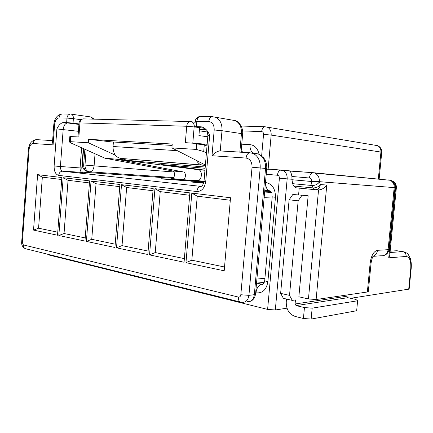 <?xml version="1.0" encoding="UTF-8"?>
<svg xmlns="http://www.w3.org/2000/svg" width="433" height="433" viewBox="0 0 433 433"><rect width="100%" height="100%" fill="white"/><g stroke="black" fill="none" stroke-linecap="round" stroke-linejoin="round"><path stroke-width="0.65" d="M409.142 289.076L350.643 298.305M286.987 308.172L275.318 309.979L267.61 309.411L279.399 178.207C279.415 176.512 278.755 175.527 277.423 175.241L266.219 174.277M47.549 254.182L48.242 254.815L267.61 309.411M282.711 170.358L280.346 170.137M271.713 169.319L266.668 169.2M299.214 188.111L298.602 194.774M293.704 186.028L313.113 187.917L315.181 189.692L295.804 187.776L293.704 186.028L292.584 183.673L291.994 179.727L311.457 181.481L311.5 180.999C311.516 179.284 310.824 178.282 309.422 177.99L291.902 176.48L291.994 179.727M205.366 165.395L120.72 158.397C115.616 157.276 113.056 153.314 113.04 146.511L113.392 142.013M308.448 298.954L318.547 189.908C321.589 189.833 324.339 188.214 326.785 185.043L316.122 299.528L308.448 298.954L298.862 296.794L308.15 195.759L292.832 194.471L289.114 199.797L280.633 293.363L283.393 298.337L292.259 300.388L295.458 299.934L295.084 303.988L346.844 296.242L346.963 294.992M316.122 299.528L367.352 291.994L370.155 263.004C371.27 255.502 373.711 251.275 377.473 250.323L388.103 249.684L394.171 187.608L319.354 181.671L320.382 184.566L326.785 185.043M368.331 291.49L367.352 291.994M308.15 195.759L292.832 194.471M346.844 296.242L347.796 297.698L355.812 299.414L357.62 300.773L312.155 308.155L311.143 319.067L303.43 318.499L304.442 307.576L296.075 305.601L295.084 303.988M301.861 195.44L298.158 200.825L289.525 295.371L292.259 300.388M286.505 299.057L286.245 301.915C286.148 309.335 289.098 314.174 295.084 316.42L303.43 318.499M298.158 200.825L289.114 199.797M289.525 295.371L280.633 293.363M304.442 307.576L312.155 308.155M357.62 300.773L356.662 310.742L311.143 319.067M205.372 165.319L202.428 165.049C200.003 164.767 198.043 163.252 196.55 160.497M241.159 151.101L243.519 152.373M408.692 289.309L410.76 268.514C411.182 260.975 409.656 256.958 406.17 256.46L388.742 257.819L389.732 255.459L396.379 187.581C396.449 184.209 394.864 181.903 391.621 180.675L390.322 180.377M291.902 176.48C291.333 173.444 290.678 171.641 289.948 171.067L313.097 172.691L389.971 180.252C392.91 181.611 394.311 184.063 394.171 187.608L394.993 187.668C395.075 184.079 393.402 181.606 389.971 180.252L314.851 173.113C318.011 174.672 319.511 177.525 319.354 181.671L311.5 180.999M292.584 183.673L312.02 185.513C315.024 185.551 317.454 184.431 319.31 182.152L311.457 181.481L312.02 185.513L313.113 187.917C316.112 187.96 318.536 186.845 320.382 184.566C319.781 187.933 318.044 189.638 315.181 189.692M54.396 256.347L49.302 255.08M122.793 158.586L125.781 159.956L105.002 158.229L71.169 143.096L69.41 141.97L70.287 141.667L88.3 142.776L88.565 139.329L172.237 144.027L171.912 147.918L196.284 149.412L196.739 144.016L204.295 144.682L203.716 151.534L206.422 152.973M199.591 127.594L194.163 126.923C194.265 124.368 193.486 122.647 191.824 121.76L190.006 121.538C188.16 122.019 187.061 123.594 186.71 126.257L185.346 142.641L207.158 144.276M192.815 143.042L194.163 126.923L186.71 126.257L79.937 122.907L78.871 136.963L69.837 136.536L69.773 137.147M88.565 139.329L111.811 141.921L172.118 145.423M182.428 179.663L197.583 180.637C202.141 180.604 202.817 169.996 198.276 169.687L115.925 159.138L183.283 171.933C186.477 172.339 185.914 179.641 182.688 179.663L172.291 178.591M82.373 172.182L172.772 178.239M81.615 147.772L80.083 167.934L60.409 166.51C60.344 168.967 61.015 170.51 62.422 171.138L82.297 172.361M264.715 191.164L271.069 191.516M53.091 144.866L54.612 124.406L53.816 124.46L52.517 141.986L53.091 144.866L33.135 143.502C30.922 143.74 29.568 145.769 29.076 149.596L22.332 242.545L23.35 244.91L238.383 297.065C239.725 297.217 240.542 296.443 240.829 294.743L252.044 167.241C252.087 161.92 250.101 158.862 246.085 158.067L212.008 155.734L214.194 130.003C214.243 124.942 212.446 122.122 208.798 121.532L196.863 121.245L196.409 126.663L201.166 126.809C204.982 127.692 207.813 130.549 209.653 135.372L205.735 181.514C204.668 188.101 201.713 191.44 196.869 191.527L58.682 175.381C55.548 174.472 54.033 171.338 54.125 165.974L56.88 128.92L78.405 131.307M54.612 124.406C55.137 120.406 56.604 118.236 59.012 117.89L66.985 118.079L66.65 122.577L63.413 122.474C60.772 123.026 58.596 125.175 56.88 128.92M149.553 254.88L154.938 188.696L189.876 192.88L184.063 262.246L149.553 254.88L155.241 252.547L160.221 191.64L189.676 195.261M116.509 247.822L121.505 184.691L153.19 188.485L147.826 254.507L116.509 247.822L122.03 245.614L126.647 187.511L153.006 190.753M185.974 262.658L191.808 193.107L230.529 197.746L224.197 270.82L185.974 262.658L191.841 260.179L197.237 196.192L230.307 200.257M85.209 237.934L64.041 233.517L58.845 235.509L84.965 241.084L89.593 180.87L63.186 177.709L68.051 180.307L89.436 182.937M58.845 235.509L63.186 177.709M115.2 244.19L91.753 239.297L86.4 241.392L114.94 247.487L119.914 184.501L91.049 181.043L96.045 183.749L119.746 186.661M86.4 241.392L91.049 181.043M57.757 232.207L38.575 228.207L33.536 230.102L57.529 235.227L61.854 177.546L37.601 174.645L42.337 177.146L61.703 179.527M33.536 230.102L37.601 174.645M184.366 258.62L155.241 252.547M154.938 188.696L160.221 191.64M148.108 251.053L122.03 245.614M121.505 184.691L126.647 187.511M224.527 266.999L191.841 260.179M191.808 193.107L197.237 196.192M205.231 167.019L135.053 161.146L135.074 159.663M125.781 159.956L135.053 161.146M205.123 168.28L161.633 164.572L204.966 170.147M203.716 151.534L196.284 149.412M171.912 147.918L205.399 165.016M207.791 136.801L198.92 135.589L199.581 127.73M212.008 155.734C214.459 153.06 216.971 151.447 219.536 150.895L221.225 150.998M196.409 126.663L194.763 126.777L196.214 127.091L204.955 128.395M204.419 143.924L204.295 144.682L207.001 146.078M64.041 233.517L68.051 180.307M91.753 239.297L96.045 183.749M38.575 228.207L42.337 177.146M88.3 142.776L115.335 155.166M105.002 158.229L172.399 170.921C175.592 171.333 175.046 178.52 171.814 178.542L171.555 178.542M78.963 123.914L73.042 123.14L73.383 118.653L80.874 119.67M66.65 122.577L73.042 123.14M70.287 141.667L70.628 137.164L69.767 137.174L69.421 141.802M378.318 179.143L380.932 152.07L271.166 135.069L268.146 168.984L289.32 170.797M388.742 257.819L395.621 187.527L395.01 187.478M292.037 179.257L287.171 178.867L275.318 309.979M256.693 283.112L261.689 284.21L263.183 284.053M269.721 190.893L264.785 190.374M177.308 150.673L113.04 146.511M241.76 144.194L249.96 144.617C254.707 145.19 257.743 148.416 259.075 154.294M265.494 182.45L265.759 182.477C272.27 183.933 275.496 188.875 275.448 197.318L267.875 281.688C266.447 289.796 262.474 293.498 255.946 292.805L255.681 292.74M86.156 149.802L84.987 165.081L83.672 164.957L84.873 149.228M261.646 155.842L263.545 134.392C263.562 132.736 262.928 131.805 261.651 131.594L242.621 130.928M206.211 129.656L199.44 129.418M48.242 254.815L48.274 254.36M318.547 189.908L315.457 189.708M388.953 249.435L388.103 249.684C387.275 253.949 384.894 255.973 380.953 255.768L373.159 256.331M390.025 252.466L402.668 251.627L396.85 250.729L390.155 251.151M347.796 297.698L296.075 305.601M202.428 165.049L120.72 158.397M406.17 256.46C406.197 253.917 405.066 252.309 402.782 251.643L404.417 251.946M255.946 292.805C256.699 287.88 258.609 285.017 261.689 284.21L262.918 284.254M272.211 196.842L264.747 280.259C264.52 280.692 265.564 281.169 267.875 281.688M272.216 196.793L275.448 197.318M270.019 190.926C267.053 190.271 265.635 187.457 265.759 182.477M254.274 153.239C251.286 152.4 249.846 149.526 249.96 144.617M261.651 131.594C262.019 128.834 263.053 127.21 264.763 126.723L267.421 127.183C270.084 128.644 271.334 131.275 271.166 135.069L263.545 134.392M376.261 145.439L377.484 145.645C379.92 146.868 381.072 149.012 380.932 152.07L381.738 152.254C381.825 149.12 380.407 146.917 377.484 145.645L264.763 126.723L241.186 126.041M381.738 152.286L379.129 179.224M390.907 180.604L390.35 180.388M390.858 180.599L391.621 180.675C394.409 181.903 395.74 184.187 395.621 187.527L396.379 187.581M289.634 170.873L312.637 172.707C310.91 173.216 309.839 174.981 309.422 177.99M389.153 180.177L388.336 179.884M370.155 263.004L371.119 262.658M377.473 250.323C377.078 253.24 375.655 255.221 373.214 256.255M277.423 175.241C277.834 172.274 278.939 170.542 280.736 170.039L282.787 170.391C285.856 171.885 287.317 174.716 287.171 178.867L279.399 178.207M410.76 268.514L411.204 268.336M87.233 171.468C84.029 170.369 82.411 168.15 82.378 164.816L83.672 164.957C83.699 168.854 85.247 171.095 88.316 171.69L89.328 171.798M173.898 171.971L94.102 165.861C93.555 169.709 92.067 171.701 89.631 171.831L173.579 177.552M89.631 171.831C86.562 171.235 85.009 168.989 84.987 165.081L94.102 165.861L95.033 153.769M196.739 144.016L196.728 143.247M70.628 137.164L70.725 136.53M203.797 182.639L193.443 181.984C190.19 181.795 190.276 181.887 193.703 182.261L203.634 183.219M203.997 181.497L163.706 178.867C160.41 178.667 160.324 178.737 163.452 179.083L203.921 182.044M204.019 181.335L197.237 180.637M209.653 135.372L207.905 135.442L204.019 181.281C203.093 185.053 201.946 186.731 200.582 186.342L62.255 171.197L200.582 186.342C198.531 186.829 197.291 188.555 196.869 191.527M272.108 198.011L264.141 197.665M256.899 279.058L264.926 278.278M264.65 191.933L271.491 192.306M204.955 170.272L198.276 169.687M240.829 294.743L248.926 295.355L254.328 294.689L265.548 168.453L260.201 167.944L248.926 295.355C248.136 300.193 245.825 302.526 241.993 302.353L241.392 302.277C239.297 302.11 238.291 300.372 238.383 297.065M239.833 152.145L241.446 133.608L221.994 130.696L220.262 150.89L249.96 152.714M202.888 127.161L201.166 126.809M199.321 130.826L206.73 131.892M246.085 158.067C246.491 155.052 247.654 153.277 249.57 152.746L258.49 154.061L263.464 157.612C265.905 160.67 266.993 164.324 266.728 168.572L265.548 168.453C265.808 161.433 263.459 156.632 258.49 154.061L255.594 153.369L256.774 153.856M219.536 150.895L249.57 152.746L253.126 153.423C258.106 156.015 260.466 160.859 260.201 167.944L252.044 167.241M208.798 121.532C209.155 118.783 210.259 117.159 212.1 116.65L215.943 117.343C220.24 119.724 222.259 124.179 221.994 130.696L214.194 130.003M242.653 133.921L241.446 133.608C241.706 127.297 239.698 122.977 235.433 120.65L233.311 120.287M247.416 301.628C251.237 301.796 253.543 299.484 254.328 294.689L255.546 294.294L254.631 297.493C253.159 299.771 251.584 301.076 249.901 301.406M83.277 148.514L81.788 168.036L80.083 167.934C80.018 170.331 80.695 171.836 82.108 172.448L62.255 171.197C60.225 171.555 59.034 172.951 58.682 175.381M204.019 181.281L205.735 181.514M207.559 132.103L207.115 131.951L207.586 132.195M23.35 244.91C23.377 247.357 24.437 248.71 26.543 248.97L240.077 301.953M194.769 126.712L195.218 121.392L196.863 121.245C197.221 118.539 198.319 116.937 200.165 116.439C197.313 116.834 195.667 118.463 195.223 121.321M241.062 152.221L242.659 133.867C242.583 132.476 243.227 132.482 241.733 127.264C239.887 123.492 237.787 121.289 235.433 120.65L212.1 116.65L200.701 116.45M255.562 294.104L266.728 168.572M83.688 118.886L83.141 118.875C81.307 119.281 80.24 120.623 79.937 122.907L79.033 122.977L77.978 136.92M54.125 165.974L60.409 166.51L63.18 129.472C63.716 125.467 65.204 123.297 67.656 122.972L63.413 122.474M78.925 124.428L67.656 122.972M33.135 143.502C33.444 141.282 34.543 139.994 36.442 139.632L36.567 139.637M59.012 117.89C59.305 115.676 60.36 114.366 62.179 113.966L62.693 113.971M163.706 178.867L164.648 179.208M193.443 181.984L194.46 182.342M81.788 168.036L82.108 172.448L82.394 172.502M22.332 242.545L21.677 242.177L28.394 149.547C29.13 143.469 31.815 140.162 36.442 139.632L52.62 140.622M29.076 149.596L28.394 149.547M94.134 119.145L91.071 116.98M53.822 124.417C54.601 118.155 57.383 114.675 62.179 113.966L70.168 114.106C68.344 114.512 67.283 115.838 66.985 118.079L73.383 118.653C73.453 116.347 72.847 114.864 71.559 114.215L91.233 117.002L92.862 119.113M183.283 171.933L172.399 170.921M264.725 280.487C262.349 287.084 261.987 283.647 261.841 284.243L263.123 284.108M373.262 256.184C372.721 256.271 372.001 258.463 371.108 262.766L368.315 291.636M394.993 187.668L388.948 249.516C388.461 252.693 386.637 254.728 383.481 255.622M289.948 171.067L267.605 168.994M409.136 289.136L411.204 268.384C411.491 264.817 411.242 261.613 410.452 258.772L408.454 254.804C407.81 253.429 405.921 252.379 402.782 251.643L390.025 252.493M82.384 164.805L83.612 148.665M264.639 192.063L271.551 192.436M264.287 282.327L256.536 283.128M195.142 122.279L190.006 121.538L83.141 118.875C80.754 119.216 79.385 120.569 79.039 122.934M207.91 135.388L206.871 130.495M203.997 181.297L197.583 180.637M203.997 181.535L162.732 179.002M203.786 182.688L192.723 182.152M25.087 248.574C22.608 247.108 21.471 245.013 21.666 242.28M182.688 179.663L171.814 178.542"/></g></svg>
